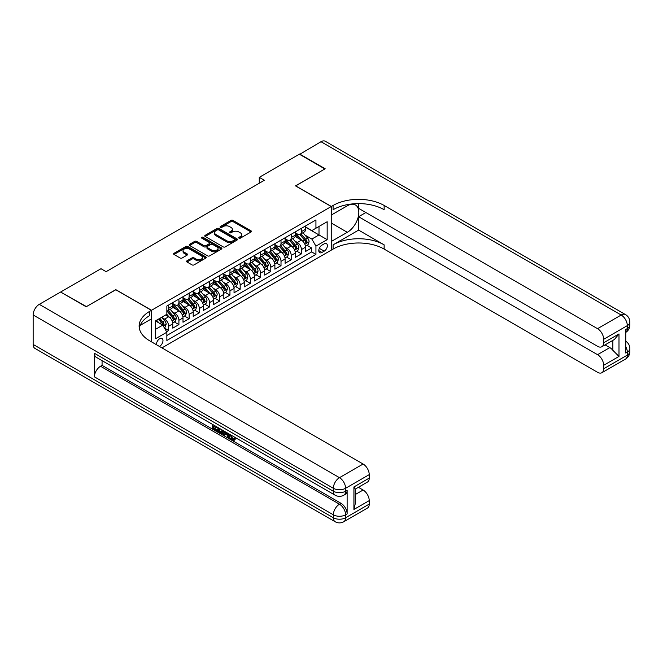 <?xml version="1.0" encoding="UTF-8"?>
<svg xmlns="http://www.w3.org/2000/svg" width="663" height="663" viewBox="0 0 663 663"><rect width="100%" height="100%" fill="white"/><g stroke="black" fill="none" stroke-linecap="round" stroke-linejoin="round"><path stroke-width="0.99" d="M238.978 238.141A0.994 0.572 0 0 0 240.379 238.141L251.028 231.992A1.417 0.82 0 0 0 251.443 231.412A1.417 0.82 0 0 0 251.028 230.832L232.986 220.414A1.417 0.82 0 0 0 230.981 220.414L220.331 226.564A0.994 0.572 0 0 0 220.041 226.97A0.994 0.572 0 0 0 220.331 227.376A0.994 0.572 0 0 0 221.74 227.376L223.116 226.58A4.533 2.619 0 0 1 229.531 226.58L231.031 227.45A4.533 2.619 0 0 1 232.365 229.299A4.533 2.619 0 0 1 231.031 231.155L229.655 231.951A0.994 0.572 0 0 0 229.365 232.348A0.994 0.572 0 0 0 229.655 232.754A0.994 0.572 0 0 0 231.055 232.754L232.44 231.959A4.533 2.619 0 0 1 238.854 231.959L240.354 232.829A4.533 2.619 0 0 1 241.68 234.677A4.533 2.619 0 0 1 240.354 236.534L238.978 237.329A0.994 0.572 0 0 0 238.688 237.735A0.994 0.572 0 0 0 238.978 238.141L238.978 237.329M159.393 346.409A4.624 2.669 120 0 0 159.708 346.235A4.624 2.669 120 0 0 162.733 342.166A4.624 2.669 120 0 0 162.021 338.462A4.624 2.669 120 0 0 159.708 338.694A4.624 2.669 120 0 0 156.46 344.71M186.983 260.808A1.417 0.82 0 0 0 186.568 261.388A1.417 0.82 0 0 0 186.983 261.968L192.046 264.885A1.417 0.82 0 0 0 194.052 264.885L205.878 258.056A1.417 0.82 0 0 0 206.292 257.476A1.417 0.82 0 0 0 205.878 256.904L187.836 246.487A1.417 0.82 0 0 0 185.831 246.487L174.004 253.316A1.417 0.82 0 0 0 173.59 253.896A1.417 0.82 0 0 0 174.004 254.468L180.121 257.998A1.417 0.82 0 0 0 182.126 257.998L187.181 255.081A1.417 0.82 0 0 0 187.596 254.501A1.417 0.82 0 0 0 187.181 253.921L184.157 252.172A3.796 2.188 0 0 1 183.046 250.622A3.796 2.188 0 0 1 185.383 248.6A3.796 2.188 0 0 1 189.519 249.073L201.395 255.935A3.796 2.188 0 0 1 202.505 257.476A3.796 2.188 0 0 1 200.16 259.498A3.796 2.188 0 0 1 196.033 259.026L194.052 257.882A1.417 0.82 0 0 0 192.046 257.882L186.983 260.808L186.983 261.968M115.81 289.764L86.447 306.596L60.921 292.209M115.81 289.648L151.545 310.276L331.251 206.524L331.251 250.15L161.963 347.884M60.921 291.853L101 268.714L106.105 271.664L264.371 180.286L259.266 177.344L299.344 154.206L324.87 168.941L295.516 185.889L331.251 206.524M223.216 246.893A1.417 0.82 0 0 0 225.221 246.893L237.047 240.064A1.417 0.82 0 0 0 237.462 239.484A1.417 0.82 0 0 0 237.047 238.904L219.005 228.486A1.417 0.82 0 0 0 217 228.486L205.174 235.315A1.417 0.82 0 0 0 204.759 235.895A1.417 0.82 0 0 0 205.174 236.476L223.216 246.893M202.116 238.357A0.994 0.572 0 0 1 203.118 238.489L221.442 249.073L209.632 255.885A1.417 0.82 0 0 1 207.627 255.885L189.593 245.476L189.593 244.316A1.417 0.82 0 0 0 189.179 244.896A1.417 0.82 0 0 0 189.593 245.476M189.593 244.316L194.649 241.39A1.417 0.82 0 0 1 196.654 241.39L203.972 245.617A1.417 0.82 0 0 0 205.978 245.617L209.334 243.677A1.417 0.82 0 0 0 209.748 243.097A1.417 0.82 0 0 0 209.334 242.525L201.718 238.125A0.994 0.572 0 0 1 201.428 237.719A0.994 0.572 0 0 1 202.041 237.188A0.994 0.572 0 0 1 203.118 237.313L221.459 247.904A1.417 0.82 0 0 1 221.873 248.484A1.417 0.82 0 0 1 221.459 249.064L221.459 247.904M166.579 331.724L168.7 330.497L164.457 328.052M162.045 317.643L164.615 319.118A5.776 3.332 60 0 1 168.7 326.196L172.778 323.834L172.778 328.144L178.911 324.605L174.261 321.92M172.264 311.743L174.825 313.226A5.776 3.332 60 0 1 178.911 320.295L182.996 317.942L182.996 322.243L189.121 318.704L184.471 316.027M182.474 305.85L185.035 307.334A5.776 3.332 60 0 1 189.121 314.403L193.206 312.049L193.206 316.35L199.331 312.812L194.682 310.127M192.684 299.958L195.245 301.433A5.776 3.332 60 0 1 199.331 308.51L203.417 306.149L203.417 310.458L209.541 306.919L204.892 304.234M202.895 294.057L205.455 295.541A5.776 3.332 60 0 1 209.541 302.618L213.627 300.256L213.627 304.557L219.751 301.019L215.102 298.342M213.105 288.165L215.666 289.648A5.776 3.332 60 0 1 219.751 296.717L223.837 294.364L223.837 298.665L229.962 295.126L225.312 292.441M223.315 282.272L225.876 283.747A5.776 3.332 60 0 1 229.962 290.825L234.047 288.463L234.047 292.773L240.172 289.234L235.531 286.549M233.525 276.372L236.086 277.855A5.776 3.332 60 0 1 240.172 284.933L244.257 282.571L244.257 286.872L250.382 283.333L245.741 280.656M243.735 270.479L246.296 271.963A5.776 3.332 60 0 1 250.382 279.032L254.468 276.678L254.468 280.979L260.592 277.441L255.951 274.764M253.946 264.587L256.506 266.062A5.776 3.332 60 0 1 260.592 273.139L264.678 270.777L264.678 275.087L270.802 271.548L266.161 268.863M264.156 258.686L266.717 260.169A5.776 3.332 60 0 1 270.802 267.247L274.888 264.885L274.888 269.186L281.013 265.656L276.372 262.971M274.366 252.794L276.935 254.277A5.776 3.332 60 0 1 281.013 261.346L285.098 258.993L285.098 263.294L291.223 259.755L286.582 257.078M284.576 246.901L287.145 248.376A5.776 3.332 60 0 1 291.223 255.454L295.308 253.092L295.308 257.401L301.433 253.863L301.433 249.561A5.776 3.332 -120 0 0 297.356 242.484L294.786 241.001M296.792 251.178L301.433 253.863M172.778 323.834A5.776 3.332 -120 0 0 168.7 316.765L165.634 314.991M182.996 317.942A5.776 3.332 -120 0 0 178.911 310.864L172.595 307.218M193.206 312.049A5.776 3.332 -120 0 0 189.121 304.972L182.806 301.325M203.417 306.149A5.776 3.332 -120 0 0 199.331 299.079L193.016 295.433M213.627 300.256A5.776 3.332 -120 0 0 209.541 293.179L203.226 289.532M223.837 294.364A5.776 3.332 -120 0 0 219.751 287.286L213.436 283.64M234.047 288.463A5.776 3.332 -120 0 0 229.962 281.394L223.646 277.747M244.257 282.571A5.776 3.332 -120 0 0 240.172 275.493L233.857 271.855M254.468 276.678A5.776 3.332 -120 0 0 250.382 269.601L244.067 265.954M264.678 270.777A5.776 3.332 -120 0 0 260.592 263.708L254.277 260.062M274.888 264.885A5.776 3.332 -120 0 0 270.802 257.808L264.487 254.169M285.098 258.993A5.776 3.332 -120 0 0 281.013 251.915L274.697 248.269M295.308 253.092A5.776 3.332 -120 0 0 291.223 246.023L284.908 242.376M324.207 243.843L321.961 245.136A4.475 2.586 120 0 0 319.036 249.081A4.475 2.586 120 0 0 319.723 252.669A4.475 2.586 120 0 0 321.961 252.446L324.207 251.153A4.475 2.586 120 0 0 327.132 247.208A4.475 2.586 120 0 0 326.445 243.619A4.475 2.586 120 0 0 324.207 243.843M151.545 341.876L151.545 310.276M155.631 329.262L162.775 325.135L166.861 332.204L166.861 340.459L315.936 254.393L315.936 246.139L311.85 239.061L304.997 235.108M166.861 332.204L155.631 338.694L155.631 320.768L166.861 314.287L166.861 306.033L315.936 219.967L315.936 228.221L327.166 221.732L327.166 239.658L315.936 246.139M172.778 303.555L174.825 304.74A5.776 3.332 60 0 0 177.709 305.021L181.795 302.668A5.776 3.332 -120 0 0 182.996 300.024L182.996 296.717M182.996 297.662L185.035 298.839A5.776 3.332 60 0 0 187.919 299.129L192.005 296.767A5.776 3.332 -120 0 0 193.206 294.123L193.206 290.825M193.206 291.77L195.245 292.947A5.776 3.332 60 0 0 198.129 293.228L202.215 290.875A5.776 3.332 -120 0 0 203.417 288.231L203.417 284.924M203.417 285.869L205.455 287.054A5.776 3.332 60 0 0 208.348 287.336L212.425 284.982A5.776 3.332 -120 0 0 213.627 282.339L213.627 279.032M213.627 279.977L215.666 281.153A5.776 3.332 60 0 0 218.558 281.444L222.635 279.082A5.776 3.332 -120 0 0 223.837 276.438L223.837 273.139M223.837 274.084L225.876 275.261A5.776 3.332 60 0 0 228.768 275.543L232.854 273.189A5.776 3.332 -120 0 0 234.047 270.545L234.047 267.247M234.047 268.184L236.086 269.369A5.776 3.332 60 0 0 238.978 269.65L243.064 267.297A5.776 3.332 -120 0 0 244.257 264.653L244.257 261.346M244.257 262.291L246.296 263.468A5.776 3.332 60 0 0 249.189 263.758L253.274 261.396A5.776 3.332 -120 0 0 254.468 258.752L254.468 255.454M254.468 256.399L256.506 257.576A5.776 3.332 60 0 0 259.399 257.857L263.484 255.504A5.776 3.332 -120 0 0 264.678 252.86L264.678 249.561M264.678 250.498L266.717 251.683A5.776 3.332 60 0 0 269.609 251.965L273.695 249.611A5.776 3.332 -120 0 0 274.888 246.968L274.888 243.661M274.888 244.606L276.935 245.782A5.776 3.332 60 0 0 279.819 246.072L283.905 243.711A5.776 3.332 -120 0 0 285.098 241.067L285.098 237.768M285.098 238.713L287.145 239.89A5.776 3.332 60 0 0 290.029 240.18L294.115 237.818A5.776 3.332 -120 0 0 295.308 235.174L295.308 231.876M166.861 335.511L311.651 251.915L311.651 247.97L305.519 251.501L305.519 247.2A5.776 3.332 -120 0 0 301.433 240.122L295.126 236.484M295.308 232.812L297.356 233.998A5.776 3.332 -120 0 0 300.24 234.279A5.776 3.332 -120 0 0 301.433 231.636L301.433 228.337M300.24 234.279L304.325 231.926A5.776 3.332 -120 0 0 305.519 229.282L305.519 225.975M168.7 304.972L168.7 308.27A5.776 3.332 60 0 1 167.499 310.914A5.776 3.332 60 0 1 166.861 311.154M167.499 310.914L171.584 308.56A5.776 3.332 -120 0 0 172.778 305.916L172.778 302.61M178.911 299.079L178.911 302.378A5.776 3.332 60 0 1 177.709 305.021M189.121 293.179L189.121 296.485A5.776 3.332 60 0 1 187.919 299.129M199.331 287.286L199.331 290.585A5.776 3.332 60 0 1 198.129 293.228M209.541 281.394L209.541 284.692A5.776 3.332 60 0 1 208.348 287.336M219.751 275.493L219.751 278.8A5.776 3.332 60 0 1 218.558 281.444M229.962 269.601L229.962 272.899A5.776 3.332 60 0 1 228.768 275.543M240.172 263.708L240.172 267.007A5.776 3.332 60 0 1 238.978 269.65M250.382 257.808L250.382 261.114A5.776 3.332 60 0 1 249.189 263.758M260.592 251.915L260.592 255.214A5.776 3.332 60 0 1 259.399 257.857M270.802 246.023L270.802 249.321A5.776 3.332 60 0 1 269.609 251.965M281.013 240.122L281.013 243.429A5.776 3.332 60 0 1 279.819 246.072M291.223 234.23L291.223 237.528A5.776 3.332 60 0 1 290.029 240.18M291.223 255.454L291.223 259.755M281.013 261.346L281.013 265.656M270.802 267.247L270.802 271.548M260.592 273.139L260.592 277.441M250.382 279.032L250.382 283.333M240.172 284.933L240.172 289.234M229.962 290.825L229.962 295.126M219.751 296.717L219.751 301.019M209.541 302.618L209.541 306.919M199.331 308.51L199.331 312.812M189.121 314.403L189.121 318.704M178.911 320.295L178.911 324.605M168.7 326.196L168.7 330.497M162.775 325.135L155.631 321.008M311.85 239.061L319.002 234.934L319.002 226.448L327.166 221.732M305.519 227.16L327.166 239.658M305.519 226.92L311.85 230.575L315.936 228.221M259.266 177.344L259.266 183.237M307.002 245.285L311.651 247.97M311.651 251.915L315.936 254.393M239.376 238.282L240.354 237.71A4.533 2.619 0 0 0 241.68 235.862L241.68 234.677M232.365 229.299L232.365 230.475A4.533 2.619 0 0 1 231.031 232.332L230.053 232.895M251.028 230.832L251.028 231.992L232.986 221.599A1.417 0.82 0 0 0 230.981 221.599L220.729 227.517M237.031 240.072L219.005 229.671A1.417 0.82 0 0 0 217 229.671L205.19 236.484M234.545 239.89A0.994 0.572 0 0 0 234.835 239.484A0.994 0.572 0 0 0 234.545 239.078L218.707 229.937A0.994 0.572 0 0 0 217.298 229.937L215.848 230.774A4.533 2.619 0 0 0 214.522 232.63A4.533 2.619 0 0 0 215.848 234.478L226.671 240.727A4.533 2.619 0 0 0 233.086 240.727L234.545 239.89L234.545 241.067A0.994 0.572 0 0 0 234.835 240.661L234.835 239.484M214.522 232.63L214.522 233.807A4.533 2.619 0 0 0 215.848 235.655L215.848 234.478M234.545 241.067L233.086 241.904A4.533 2.619 0 0 1 226.671 241.904L215.848 235.655M189.61 245.484L194.649 242.575L194.649 241.39M209.748 243.097L209.748 244.282A1.417 0.82 0 0 1 209.334 244.854L205.978 246.793A1.417 0.82 0 0 1 203.972 246.793L196.654 242.575A1.417 0.82 0 0 0 194.649 242.575M211.563 250.001A3.796 2.188 0 0 0 215.699 250.473A3.796 2.188 0 0 0 218.036 248.451A3.796 2.188 0 0 0 216.925 246.901L212.74 244.49A1.417 0.82 0 0 0 210.735 244.49L207.378 246.429A1.417 0.82 0 0 0 206.964 247.009A1.417 0.82 0 0 0 207.378 247.581L211.563 250.001L211.563 251.178A3.796 2.188 0 0 0 215.699 251.65A3.796 2.188 0 0 0 218.036 249.628L218.036 248.451M206.964 247.009L206.964 248.186A1.417 0.82 0 0 0 207.378 248.766L207.378 247.581M211.563 251.178L207.378 248.766M202.505 257.476L202.505 258.661A3.796 2.188 0 0 1 200.16 260.683A3.796 2.188 0 0 1 196.033 260.203L194.052 259.067A1.417 0.82 0 0 0 192.046 259.067L186.999 261.976M183.046 250.622L183.046 251.799A3.796 2.188 0 0 0 184.157 253.349L184.157 252.172M187.181 253.921L187.181 255.081L184.157 253.349M205.878 256.904L205.878 258.056L187.836 247.664A1.417 0.82 0 0 0 185.831 247.664L174.021 254.484M305.436 246.188L308.071 244.664L309.091 241.713A3.829 2.213 -120 0 0 307.607 238.125L302.941 232.721M302.005 240.503L296.469 234.097A11.047 6.381 -120 0 0 295.308 232.879M298.972 238.705L295.872 235.116A9.166 5.296 -120 0 0 295.308 234.503M299.717 234.487L304.441 239.948A3.829 2.213 60 0 1 305.8 242.592C306.381 243.354 306.787 243.122 307.027 241.879A3.829 2.213 -120 0 0 305.668 239.244L301.002 233.84M299.999 234.395L305.071 240.271A1.948 1.127 60 0 1 305.56 241.034L307.027 241.879M305.8 242.592L306.082 243.039M299.651 154.38L320.991 141.708L621.19 315.024A8.66 5.006 120 0 1 625.516 314.594A8.66 8.66 0 0 1 629.85 322.094A8.66 5.006 180 0 1 627.314 325.632L603.678 339.282A8.66 5.006 -120 0 0 597.545 328.674L621.19 315.024A8.66 5.006 60 0 1 627.314 325.632L627.314 328.583L625.781 329.47L625.781 353.048L627.314 352.161L627.314 355.111A8.66 5.006 60 0 1 625.516 359.073L601.88 372.722A8.66 5.006 -120 0 0 603.678 368.761L627.314 355.111A8.66 5.006 0 0 0 629.85 351.572A8.66 8.66 0 0 1 625.516 359.073M299.651 154.031L325.177 168.767L295.615 185.947M331.251 241.481L347.337 232.315A16.244 9.381 120 0 0 357.945 218.003A16.244 9.381 120 0 0 355.459 204.983A16.244 9.381 120 0 0 347.337 205.787L331.351 215.011L331.351 206.466L333.091 205.464A36.1 20.843 180 0 1 384.142 205.464L597.545 328.674M331.351 241.539L331.351 250.092L333.091 249.089A36.1 20.843 180 0 1 384.142 249.089L597.545 372.291A8.66 5.006 -120 0 0 601.88 372.722M358.617 230.102L333.091 244.846A36.1 20.843 180 0 1 384.142 244.846L358.617 230.102L358.617 216.718L365.868 212.533M358.617 203.599L358.617 208.348L597.545 346.293A8.66 5.006 -120 0 0 601.88 346.724A8.66 5.006 -120 0 0 603.678 342.763L618.993 333.92L618.993 356.437L612.861 350.313L612.861 340.384M618.993 356.437L603.678 365.28L603.678 368.761M603.678 365.28A8.66 5.006 -120 0 0 597.545 354.672L609.803 347.594A8.66 5.006 60 0 1 612.861 350.313M358.617 216.718L597.545 354.672M320.991 141.708A8.66 5.006 -60 0 1 325.326 141.277L625.516 314.594M295.615 185.831L331.351 206.466M603.678 339.282L603.678 342.763M605.087 344.876L609.803 347.594M333.091 205.464L333.091 209.707A36.1 20.843 180 0 1 384.142 209.707L384.142 205.464M601.88 346.724L614.41 339.489L618.993 333.92M231.006 435.036L232.895 438.997L233.608 439.246M230.268 434.646L232.083 439.47L233.277 439.61L234.619 438.218L235.481 438.947L233.948 440.564L232.158 440.331C230.276 439.055 229.332 437.282 229.323 435.011L229.39 434.141M225.271 434.083L224.061 435.558L223.141 435.027L224.691 431.422M228.578 433.668L229.796 437.928L228.984 438.4L228.064 437.87L227.368 435.293L224.757 433.784L224.061 435.558M213.884 426.417L213.884 427.925L217.489 430.014L217.489 430.826L216.677 431.298L212.201 428.712L212.201 424.212M217.099 427.047L216.287 427.809L213.063 425.944L213.063 428.397L213.884 427.925M94.411 353.28L333.348 491.225A8.66 5.006 120 0 0 335.138 495.195L96.21 357.249A8.66 5.006 -60 0 1 94.411 353.28L94.411 376.866A8.66 5.006 -60 0 1 100.544 366.249L102.069 365.371L341.006 503.316A8.66 5.006 60 0 1 347.13 513.924L347.13 490.347A8.66 5.006 60 0 1 345.332 494.308L343.807 495.195A8.66 5.006 -120 0 0 345.597 491.225L347.13 490.347M102.069 365.371L102.069 360.631M223.696 430.851L222.851 433.171L222.03 433.643L220.05 433.246L217.854 431.978L217.854 427.478M86.14 306.77L115.702 289.706L151.437 310.334L149.705 311.337A36.1 20.843 -0 0 0 139.131 326.08A36.1 20.843 -0 0 0 149.705 340.815L363.109 464.025A8.66 5.006 60 0 1 369.233 474.633L345.597 488.283L345.597 491.225A8.66 5.006 -0 0 1 333.348 491.225L333.348 488.283L33.15 314.966A8.66 5.006 -60 0 1 39.274 304.35L60.615 292.035L86.14 306.77M151.437 310.334L151.437 318.886L140.15 325.4M353.918 486.957L355.186 488.871L355.186 504.021L353.918 509.474L353.918 486.957L369.233 478.114L369.233 474.633M369.233 478.114A8.66 5.006 60 0 1 367.443 482.076L355.186 489.153M33.15 344.437L333.348 517.753A8.66 5.006 120 0 0 335.138 521.723L34.948 348.406A8.66 5.006 -60 0 1 33.15 344.437L33.15 314.966M358.401 487.297L363.109 490.023A8.66 5.006 60 0 1 369.233 500.631L353.918 509.474M347.13 513.924L345.597 514.811L345.597 517.753L369.233 504.112L369.233 500.631M369.233 504.112A8.66 5.006 60 0 1 367.443 508.073L343.807 521.723A8.66 5.006 -120 0 0 345.597 517.753A8.66 5.006 -0 0 1 333.348 517.753L333.348 514.811L94.411 376.866M149.705 311.337L149.705 315.58A36.1 20.843 -0 0 0 139.321 328.202M213.063 428.397L216.677 430.478L217.489 430.014M216.677 430.478L216.677 431.298M213.063 424.718L216.644 426.781M216.287 426.989L216.287 427.809M222.818 430.345L222.03 433.643M218.715 427.975L218.715 431.663L221.425 432.724L221.956 429.848M222.884 431.306L223.68 430.842M219.536 428.447L219.536 431.19L222.246 432.251M218.715 431.663L219.536 431.19M219.983 432.392L220.796 431.92M227.434 433.014L228.984 438.4M225.495 431.895L225.014 433.121L227.111 434.331L226.63 432.541M226.017 432.193L225.834 432.649L226.804 433.212M225.014 433.121L225.834 432.649M232.083 439.47L232.895 438.997M230.185 435.5L230.973 435.052M233.799 438.682L234.661 439.42L235.481 438.947M234.661 439.42L233.948 440.564M295.226 252.081L297.861 250.564L298.88 247.614A3.829 2.213 -120 0 0 297.397 244.017L292.731 238.622M291.795 246.396L286.259 239.989A11.047 6.381 -120 0 0 285.098 238.771M288.761 244.597L285.662 241.017A9.166 5.296 -120 0 0 285.098 240.396M289.507 240.387L294.231 245.849A3.829 2.213 60 0 1 295.59 248.484C296.17 249.255 296.576 249.015 296.817 247.78A3.829 2.213 -120 0 0 295.458 245.136L290.792 239.741M289.789 240.296L294.861 246.164A1.948 1.127 60 0 1 295.35 246.926L296.817 247.78M295.59 248.484L295.872 248.94M285.015 257.982L287.651 256.457L288.67 253.506A3.829 2.213 -120 0 0 287.187 249.918L282.521 244.514M281.584 252.288L276.048 245.882A11.047 6.381 -120 0 0 274.888 244.672M278.551 250.49L275.452 246.909A9.166 5.296 -120 0 0 274.888 246.296M279.297 246.28L284.021 251.741A3.829 2.213 60 0 1 285.38 254.377C285.96 255.147 286.366 254.915 286.607 253.672A3.829 2.213 -120 0 0 285.239 251.037L280.582 245.633M279.579 246.188L284.651 252.056A1.948 1.127 60 0 1 285.14 252.818L286.607 253.672M285.38 254.377L285.662 254.832M274.805 263.874L277.441 262.349L278.46 259.399A3.829 2.213 -120 0 0 276.968 255.81L272.311 250.407M271.374 258.18L265.838 251.783A11.047 6.381 -120 0 0 264.678 250.564M268.341 256.39L265.241 252.802A9.166 5.296 -120 0 0 264.678 252.189M269.087 252.172L273.811 257.634A3.829 2.213 60 0 1 275.17 260.277C275.75 261.04 276.156 260.808 276.396 259.565A3.829 2.213 -120 0 0 275.029 256.929L270.363 251.526M269.369 252.081L274.432 257.957A1.948 1.127 60 0 1 274.93 258.719L276.396 259.565M275.17 260.277L275.452 260.725M264.595 269.766L267.23 268.242L268.25 265.299A3.829 2.213 -120 0 0 266.758 261.703L262.092 256.308M261.164 264.081L255.628 257.675A11.047 6.381 -120 0 0 254.468 256.457M258.131 262.283L255.031 258.703A9.166 5.296 -120 0 0 254.468 258.081M258.877 258.073L263.592 263.534A3.829 2.213 60 0 1 264.96 266.17C265.531 266.94 265.946 266.7 266.186 265.457A3.829 2.213 -120 0 0 264.819 262.821L260.153 257.426M259.158 257.982L264.222 263.849A1.948 1.127 60 0 1 264.719 264.612L266.186 265.457M264.96 266.17L265.241 266.625M254.385 275.667L257.02 274.142L258.04 271.192A3.829 2.213 -120 0 0 256.548 267.603L251.882 262.2M250.954 269.974L245.418 263.567A11.047 6.381 -120 0 0 244.257 262.357M247.921 268.175L244.821 264.595A9.166 5.296 -120 0 0 244.257 263.982M248.666 263.965L253.382 269.427A3.829 2.213 60 0 1 254.749 272.062C255.321 272.833 255.736 272.601 255.976 271.358A3.829 2.213 -120 0 0 254.609 268.722L249.943 263.319M248.948 263.874L254.012 269.742A1.948 1.127 60 0 1 254.509 270.504L255.976 271.358M254.749 272.062L255.031 272.518M244.175 281.56L246.81 280.035L247.829 277.084A3.829 2.213 -120 0 0 246.338 273.496L241.672 268.092M240.744 275.866L235.208 269.468A11.047 6.381 -120 0 0 234.047 268.25M237.702 274.076L234.611 270.487A9.166 5.296 -120 0 0 234.047 269.874M238.456 269.858L243.172 275.319A3.829 2.213 60 0 1 244.539 277.954C245.111 278.725 245.525 278.493 245.766 277.25A3.829 2.213 -120 0 0 244.398 274.615L239.733 269.211M238.73 269.766L243.802 275.642A1.948 1.127 60 0 1 244.299 276.405L245.766 277.25M244.539 277.954L244.821 278.41M233.956 287.452L236.6 285.927L237.619 282.985A3.829 2.213 -120 0 0 236.127 279.388L231.462 273.985M230.533 281.767L224.997 275.36A11.047 6.381 -120 0 0 223.837 274.142M227.492 279.968L224.401 276.388A9.166 5.296 -120 0 0 223.837 275.767M228.246 275.758L232.962 281.22A3.829 2.213 60 0 1 234.329 283.855C234.901 284.626 235.315 284.386 235.556 283.142A3.829 2.213 -120 0 0 234.188 280.507L229.522 275.112M228.52 275.667L233.591 281.535A1.948 1.127 60 0 1 234.08 282.297L235.556 283.142M234.329 283.855L234.603 284.311M223.746 293.353L226.39 291.828L227.409 288.877A3.829 2.213 -120 0 0 225.917 285.289L221.251 279.885M220.315 287.659L214.787 281.253A11.047 6.381 -120 0 0 213.627 280.043M217.282 285.861L214.19 282.281A9.166 5.296 -120 0 0 213.627 281.667M218.036 281.651L222.751 287.112A3.829 2.213 60 0 1 224.119 289.748C224.691 290.518 225.105 290.286 225.345 289.043A3.829 2.213 -120 0 0 223.978 286.408L219.312 281.004M218.309 281.56L223.381 287.427A1.948 1.127 60 0 1 223.87 288.19L225.345 289.043M224.119 289.748L224.392 290.203M213.536 299.245L216.179 297.72L217.199 294.77A3.829 2.213 -120 0 0 215.707 291.181L211.041 285.778M210.105 293.552L204.577 287.145A11.047 6.381 -120 0 0 203.417 285.935M207.071 291.761L203.98 288.173A9.166 5.296 -120 0 0 203.417 287.56M207.826 287.543L212.541 293.005A3.829 2.213 60 0 1 213.909 295.64C214.481 296.411 214.887 296.179 215.135 294.936A3.829 2.213 -120 0 0 213.768 292.3L209.102 286.897M208.099 287.452L213.171 293.328A1.948 1.127 60 0 1 213.66 294.09L215.135 294.936M213.909 295.64L214.182 296.096M203.326 305.137L205.969 303.613L206.989 300.671A3.829 2.213 -120 0 0 205.497 297.074L200.831 291.67M199.894 299.452L194.367 293.046A11.047 6.381 -120 0 0 193.206 291.828M196.861 297.654L193.77 294.074A9.166 5.296 -120 0 0 193.206 293.452M197.615 293.436L202.331 298.905A3.829 2.213 60 0 1 203.698 301.541C204.27 302.311 204.676 302.071 204.925 300.828A3.829 2.213 -120 0 0 203.558 298.193L198.892 292.797M197.889 293.353L202.961 299.22A1.948 1.127 60 0 1 203.45 299.983L204.925 300.828M203.698 301.541L203.972 301.996M193.115 311.038L195.759 309.513L196.778 306.563A3.829 2.213 -120 0 0 195.287 302.974L190.621 297.571M189.684 305.345L184.157 298.938A11.047 6.381 -120 0 0 182.996 297.728M186.651 303.546L183.56 299.966A9.166 5.296 -120 0 0 182.996 299.353M187.405 299.336L192.121 304.798A3.829 2.213 60 0 1 193.488 307.433C194.06 308.204 194.466 307.972 194.707 306.729A3.829 2.213 -120 0 0 193.347 304.093L188.682 298.69M187.679 299.245L192.751 305.113A1.948 1.127 60 0 1 193.24 305.875L194.707 306.729M193.488 307.433L193.762 307.889M182.905 316.931L185.549 315.406L186.568 312.455A3.829 2.213 -120 0 0 185.076 308.867L180.411 303.463M179.474 311.237L173.946 304.831A11.047 6.381 -120 0 0 172.778 303.621M176.441 309.447L173.35 305.858A9.166 5.296 -120 0 0 172.778 305.245M177.195 305.229L181.911 310.69A3.829 2.213 60 0 1 183.278 313.326C183.85 314.096 184.256 313.864 184.496 312.621A3.829 2.213 -120 0 0 183.137 309.986L178.471 304.582M177.469 305.137L182.54 311.013A1.948 1.127 60 0 1 183.029 311.776L184.496 312.621M183.278 313.326L183.552 313.781M172.695 322.823L175.33 321.298L176.358 318.356A3.829 2.213 -120 0 0 174.866 314.759L170.2 309.356M169.264 317.138L166.819 314.312M166.231 315.339L165.833 314.875M166.985 311.121L171.7 316.591A3.829 2.213 60 0 1 173.068 319.226C173.64 319.997 174.046 319.757 174.286 318.513A3.829 2.213 -120 0 0 172.927 315.878L168.261 310.483M167.258 311.038L172.33 316.906A1.948 1.127 60 0 1 172.819 317.668L174.286 318.513M173.068 319.226L173.341 319.682M164.258 327.696L165.12 327.199L166.148 324.248A3.829 2.213 -120 0 0 164.656 320.66L161.714 317.254M158.979 322.939L156.609 320.204M156.02 321.232L155.631 320.776M158.548 319.085L161.49 322.483A3.829 2.213 60 0 1 162.849 325.119C163.429 325.889 163.836 325.649 164.076 324.414A3.829 2.213 -120 0 0 162.717 321.779L159.775 318.373M158.788 318.944L162.12 322.798A1.948 1.127 60 0 1 162.609 323.561L164.076 324.414M162.849 325.119L163.131 325.574M164.615 319.118L168.7 316.765M174.825 313.226L178.911 310.864M185.035 307.334L189.121 304.972M195.245 301.433L199.331 299.079M205.455 295.541L209.541 293.179M215.666 289.648L219.751 287.286M225.876 283.747L229.962 281.394M236.086 277.855L240.172 275.493M246.296 271.963L250.382 269.601M256.506 266.062L260.592 263.708M266.717 260.169L270.802 257.808M276.935 254.277L281.013 251.915M287.145 248.376L291.223 246.023M297.356 242.484L301.433 240.122M301.433 231.636L305.519 229.282M168.7 308.27L172.778 305.916M178.911 302.378L182.996 300.024M189.121 296.485L193.206 294.123M199.331 290.585L203.417 288.231M209.541 284.692L213.627 282.339M219.751 278.8L223.837 276.438M229.962 272.899L234.047 270.545M240.172 267.007L244.257 264.653M250.382 261.114L254.468 258.752M260.592 255.214L264.678 252.86M270.802 249.321L274.888 246.968M281.013 243.429L285.098 241.067M291.223 237.528L295.308 235.174M301.433 249.561L305.519 247.2M319.309 248.327L324.207 251.153M318.795 250.622L321.961 252.446M240.354 237.71L240.354 236.534M229.655 232.754L229.655 231.951M231.031 232.332L231.031 231.155M220.331 227.376L220.331 226.564M230.981 221.599L230.981 220.414M232.986 221.599L232.986 220.414M205.174 236.476L205.174 235.315M217 229.671L217 228.486M219.005 229.671L219.005 228.486M237.047 240.064L237.047 238.904M226.671 241.904L226.671 240.727M233.086 241.904L233.086 240.727M196.654 242.575L196.654 241.39M203.972 246.793L203.972 245.617M205.978 246.793L205.978 245.617M209.334 244.854L209.334 243.677M203.118 238.489L203.118 237.313M192.046 259.067L192.046 257.882M194.052 259.067L194.052 257.882M196.033 260.203L196.033 259.026M174.004 254.468L174.004 253.316M185.831 247.664L185.831 246.487M187.836 247.664L187.836 246.487M304.856 244.224L309.066 241.788M296.469 234.097L296.999 233.79M305.668 239.244L307.607 238.125M302.618 241.009L304.441 239.948M333.091 244.846L333.091 249.089M384.142 244.846L384.142 249.089M625.781 346.6A8.66 5.006 60 0 1 627.314 352.161A8.66 5.006 180 0 0 629.85 348.622A8.66 8.66 0 0 0 625.781 341.279M627.314 328.583A8.66 5.006 60 0 1 625.781 332.378A8.66 8.66 0 0 0 629.85 325.044A8.66 5.006 0 0 1 627.314 328.583M331.251 223.033L347.337 232.315M39.274 304.35L339.473 477.667L363.109 464.025M100.544 366.249L339.473 504.195L341.006 503.316M355.186 494.59L363.109 490.023M339.473 477.667A8.66 5.006 120 0 0 333.348 488.283A8.66 5.006 180 0 0 345.597 488.283A8.66 5.006 -120 0 0 339.473 477.667M339.473 504.195A8.66 5.006 120 0 0 333.348 514.811A8.66 5.006 180 0 0 345.597 514.811A8.66 5.006 -120 0 0 339.473 504.195M294.637 250.125L298.856 247.689M286.259 239.989L286.789 239.683M295.458 245.136L297.397 244.017M292.4 246.901L294.231 245.849M284.427 256.017L288.645 253.581M276.048 245.882L276.579 245.583M285.239 251.037L287.187 249.918M282.189 252.794L284.021 251.741M274.217 261.91L278.435 259.473M265.838 251.783L266.369 251.476M275.029 256.929L276.968 255.81M271.979 258.694L273.811 257.634M264.007 267.811L268.225 265.374M255.628 257.675L256.158 257.368M264.819 262.821L266.758 261.703M261.769 264.587L263.592 263.534M253.796 273.703L258.015 271.266M245.418 263.567L245.94 263.269M254.609 268.722L256.548 267.603M251.559 270.479L253.382 269.427M243.586 279.595L247.805 277.159M235.208 269.468L235.73 269.161M244.398 274.615L246.338 273.496M241.349 276.38L243.172 275.319M233.376 285.496L237.594 283.06M224.997 275.36L225.519 275.054M234.188 280.507L236.127 279.388M231.138 282.272L232.962 281.22M223.166 291.389L227.384 288.952M214.787 281.253L215.309 280.955M223.978 286.408L225.917 285.289M220.928 288.165L222.751 287.112M212.956 297.281L217.174 294.844M204.577 287.145L205.099 286.847M213.768 292.3L215.707 291.181M210.718 294.065L212.541 293.005M202.745 303.173L206.964 300.745M194.367 293.046L194.889 292.739M203.558 298.193L205.497 297.074M200.508 299.958L202.331 298.905M192.535 309.074L196.754 306.637M184.157 298.938L184.679 298.64M193.347 304.093L195.287 302.974M190.298 305.85L192.121 304.798M182.325 314.966L186.543 312.53M173.946 304.831L174.468 304.532M183.137 309.986L185.076 308.867M180.087 311.751L181.911 310.69M172.115 320.859L176.333 318.431M172.927 315.878L174.866 314.759M169.877 317.643L171.7 316.591M163.264 325.972L166.123 324.323M162.717 321.779L164.656 320.66M159.841 323.436L161.49 322.483M629.85 348.622L629.85 351.572M629.85 322.094L629.85 325.044M335.138 495.195A8.66 8.66 0 0 0 343.807 495.195M335.138 521.723A8.66 8.66 0 0 0 343.807 521.723"/></g></svg>
